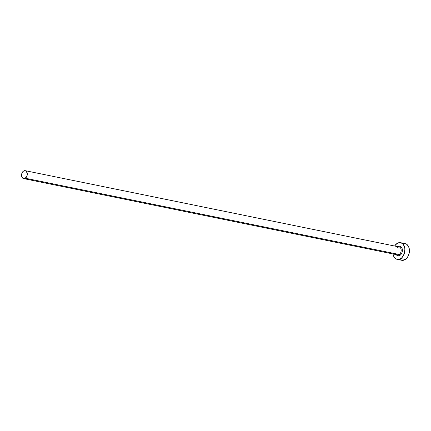 <?xml version="1.0" encoding="UTF-8"?>
<svg xmlns="http://www.w3.org/2000/svg" width="431" height="431" viewBox="0 0 431 431"><rect width="100%" height="100%" fill="white"/><g stroke="black" fill="none" stroke-linecap="round" stroke-linejoin="round"><path stroke-width="0.65" d="M397.118 254.748A4.046 2.812 -78.5 0 0 399.214 254.484A0.851 0.501 -123.3 0 1 400 255.357A4.897 3.405 101.5 0 1 396.218 254.608L397.985 255.836L400 255.357A0.851 0.501 56.7 0 0 399.214 254.484A4.046 2.812 -78.5 0 0 401.18 250.26A4.046 2.812 -78.5 0 0 399.117 246.941L25.23 170.681A4.046 2.812 101.5 0 1 27.298 174A4.046 2.812 101.5 0 1 25.327 178.224L399.214 254.484L25.327 178.224A4.046 2.812 101.5 0 1 23.613 178.606A4.046 2.812 101.5 0 1 21.55 175.288A4.046 2.812 101.5 0 1 23.516 171.064A4.046 2.812 101.5 0 1 25.23 170.681M397.204 259.37L401.697 260.286A8.518 5.926 -78.5 0 0 405.307 259.478A8.518 5.926 -78.5 0 0 409.45 250.583A8.518 5.926 -78.5 0 0 405.102 243.601L400.609 242.68A8.518 5.926 101.5 0 1 404.957 249.668A8.518 5.926 101.5 0 1 400.814 258.562L405.307 259.478L400.814 258.562A8.518 5.926 101.5 0 1 397.204 259.37A8.518 5.926 101.5 0 1 392.991 253.945L393.648 256.197L395.189 258.352L396.191 259.026L398.47 259.43L400.814 258.562L401.897 257.679L404.316 253.681L404.908 248.789L403.481 244.652L402.624 243.698L400.512 242.664L399.343 242.621L396.999 243.493A8.518 5.926 101.5 0 1 400.609 242.68M397.404 247.324A4.046 2.812 -78.5 0 1 399.499 247.06A4.046 2.812 -78.5 0 1 401.175 250.54A4.046 2.812 -78.5 0 1 399.214 254.484A4.046 2.812 -78.5 0 1 397.501 254.866A8.518 5.926 -78.5 0 0 397.668 255.755M394.607 246.02A8.518 5.926 101.5 0 1 396.999 243.493L394.607 246.02M397.813 246.694L399.16 246.193L400.464 246.43L401.536 247.362L402.209 248.854L402.015 252.555L401.18 254.198L400 255.357A4.897 3.405 101.5 0 0 402.215 248.87A4.897 3.405 101.5 0 0 397.835 246.677M401.794 260.302L404.149 260.071L406.39 258.595L408.173 256.111L409.234 252.986L409.407 249.711L408.658 246.769L407.117 244.619L406.115 243.946L403.836 243.537M399.682 259.268L400.69 259.941M23.516 171.064L22.153 172.664L21.572 175.708L22.66 178.127L24.217 178.639L26.302 177.265L27.196 175.142L27.277 173.585L26.189 171.166L25.187 170.671L23.516 171.064M397.501 254.866L23.613 178.606M399.117 246.941L397.678 247.281"/></g></svg>
